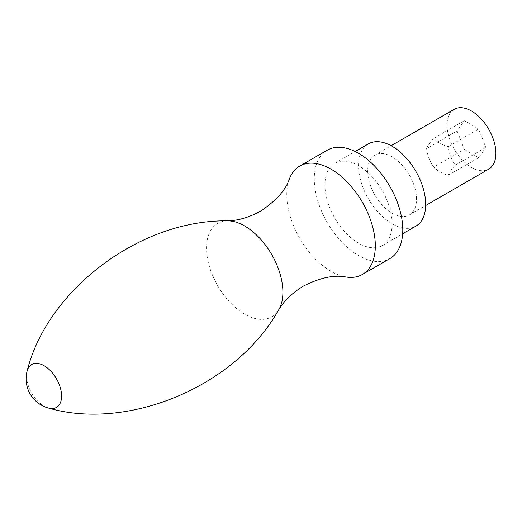 <?xml version="1.0" encoding="UTF-8"?>
<svg xmlns="http://www.w3.org/2000/svg" width="522" height="522" viewBox="0 0 522 522"><rect width="100%" height="100%" fill="white"/><g stroke="black" fill="none" stroke-linecap="round" stroke-linejoin="round"><path stroke-width="0.39" stroke-dasharray="2.61 1.96" d="M289.358 179.059A62.601 36.142 -120 0 0 286.793 194.726A62.601 36.142 -120 0 0 345.903 276.999M327.235 150.205A62.601 36.142 -120 0 0 314.27 178.863A62.601 36.142 -120 0 0 341.59 241.856A62.601 36.142 -120 0 0 389.83 258.631M392.113 223.801A47.489 27.418 -120 0 0 371.383 176.012A47.489 27.418 -120 0 0 334.785 163.288A47.489 27.418 -120 0 0 324.952 185.029A47.489 27.418 -120 0 0 345.681 232.819A47.489 27.418 -120 0 0 382.274 245.542A47.489 27.418 -120 0 0 392.113 223.801M368.369 143.902A47.489 27.418 -120 0 0 358.529 165.644A47.489 27.418 -120 0 0 379.259 213.433A47.489 27.418 -120 0 0 415.851 226.156M416.53 199.13A34.537 19.94 -120 0 0 401.457 164.371A34.537 19.94 -120 0 0 374.842 155.119A34.537 19.94 -120 0 0 367.69 170.929A34.537 19.94 -120 0 0 382.763 205.688A34.537 19.94 -120 0 0 409.378 214.94A34.537 19.94 -120 0 0 416.53 199.13M454.212 109.3A34.537 19.94 -120 0 0 447.06 125.11A34.537 19.94 -120 0 0 462.133 159.862A34.537 19.94 -120 0 0 488.749 169.115M464.306 149.416L478.654 157.696L485.825 147.491L478.654 128.999L464.306 120.719L457.128 130.924L464.306 149.416L433.782 167.04C429.893 161.735 427.498 155.576 426.604 148.548L457.128 130.924M426.604 148.548C427.498 146.01 429.893 142.61 433.782 138.343C437.064 141.964 441.847 144.731 448.124 146.623C449.024 153.651 451.413 159.817 455.301 165.115C451.413 169.382 449.024 172.782 448.124 175.32C441.847 173.421 437.064 170.661 433.782 167.04M478.654 157.696L448.124 175.32M455.301 165.115L485.825 147.491M433.782 138.343L464.306 120.719M448.124 146.623L478.654 128.999M227.161 220.839A53.994 31.176 -120 0 0 206.536 248.087A53.994 31.176 -120 0 0 235.683 307.752A53.994 31.176 -120 0 0 278.624 309.977M27.19 370.848A24.769 14.303 -120 0 0 26.563 375.853A24.769 14.303 -120 0 0 48.729 408.145M334.785 163.288L355.182 151.517M374.842 155.119L391.141 145.71M409.378 214.94L425.678 205.531M382.274 245.542L402.664 233.771"/><path stroke-width="0.78" d="M345.903 276.999A62.601 36.142 -120 0 0 362.353 274.487A62.601 36.142 -120 0 0 375.318 245.836A62.601 36.142 -120 0 0 347.998 182.837A62.601 36.142 -120 0 0 299.758 166.068A62.601 36.142 -120 0 0 289.358 179.059C285.547 190.321 275.884 201.035 260.38 211.214C248.857 217.524 237.784 220.734 227.161 220.839A53.994 31.176 -120 0 1 282.898 292.17A53.994 31.176 -120 0 1 278.624 309.977C284.027 300.829 292.34 292.842 303.569 286.017C320.136 277.678 334.243 274.676 345.903 276.999M362.353 274.487L389.83 258.631A62.601 36.142 -120 0 0 402.795 229.974A62.601 36.142 -120 0 0 375.468 166.975A62.601 36.142 -120 0 0 327.235 150.205L299.758 166.068M402.664 233.771L415.851 226.156A47.489 27.418 -120 0 0 425.691 204.415A47.489 27.418 -120 0 0 404.961 156.626A47.489 27.418 -120 0 0 368.369 143.902L355.182 151.517M425.678 205.531L488.749 169.115A34.537 19.94 -120 0 0 495.9 153.305A34.537 19.94 -120 0 0 480.827 118.553A34.537 19.94 -120 0 0 454.212 109.3L391.141 145.71M278.624 309.977C234.972 387.344 127.57 430.865 48.729 408.145A24.769 14.303 -120 0 0 61.596 396.074A24.769 14.303 -120 0 0 46.425 367.273A24.769 14.303 -120 0 0 27.19 370.848C46.941 291.211 138.33 219.958 227.161 220.839M27.19 370.848A30.217 30.217 0 0 0 48.729 408.145"/></g></svg>
